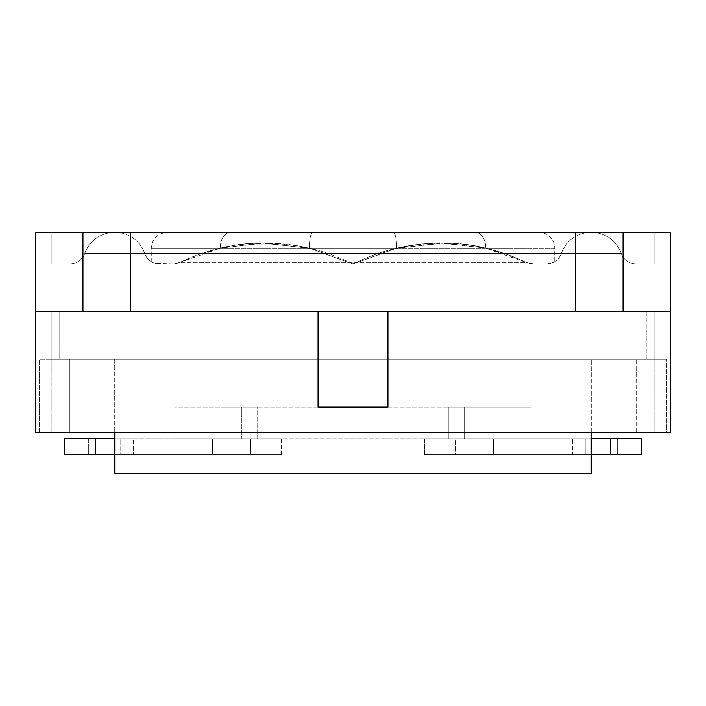 <?xml version="1.0" encoding="UTF-8"?>
<svg xmlns="http://www.w3.org/2000/svg" width="706" height="706" viewBox="0 0 706 706"><rect width="100%" height="100%" fill="white"/><g stroke="black" fill="none" stroke-linecap="round" stroke-linejoin="round"><path stroke-width="0.53" stroke-dasharray="3.53 2.65" d="M114.725 359.354L114.725 432.425L114.725 359.354L591.275 359.354L114.725 359.354M591.275 432.425L591.275 359.354L591.275 432.425M591.275 473.726L114.725 473.726L591.275 473.726M591.275 359.354L119.305 359.354L591.275 359.354M654.815 432.425L636.609 432.425L636.609 359.354L69.391 359.354L69.391 432.425L51.185 432.425L51.185 311.699L654.815 311.699L654.815 432.425L636.609 432.425L670.7 432.425L666.464 432.425L666.464 359.354L39.536 359.354L39.536 432.425L654.815 432.425L654.815 311.699L51.185 311.699L51.185 432.425L654.815 432.425M511.85 248.159L194.15 248.159L511.85 248.159M178.265 232.274L527.735 232.274L178.265 232.274M495.965 264.044L210.035 264.044L353 264.044L396.684 248.159L309.316 248.159L353 264.035L309.316 248.159L396.684 248.159L353 264.035L546.859 264.035L533.162 264.035L525.961 262.305L507.817 254.698L485.781 248.159A15.885 10.458 90 0 0 475.323 232.274L538.855 232.274A15.885 15.885 0 0 1 554.74 248.159L485.781 248.159L554.74 248.159L554.74 261.644L550.301 263.541L546.859 264.035L172.838 264.035L180.039 262.305L172.838 264.035L155.699 263.541L159.141 264.035L353 264.035A195.756 195.756 0 0 0 180.039 262.305L198.174 254.698L220.219 248.159L198.183 254.698L220.219 248.159L151.261 248.159L220.219 248.159L261.864 243.04L309.316 248.159L353 264.035A195.756 195.756 0 0 1 525.961 262.305L507.826 254.698L485.781 248.159L444.003 243.04L396.684 248.159L353 264.035L654.815 264.035L654.815 232.274L51.185 232.274L51.185 264.035L654.815 264.035L51.185 264.035L51.185 232.274L51.185 264.035L51.185 232.274L654.815 232.274L654.815 264.035L654.815 232.274L654.815 264.035L69.797 264.035L636.203 264.035A15.885 15.885 0 0 1 621.227 253.445A15.885 15.885 0 0 0 636.203 264.035A15.885 15.885 0 0 1 621.227 253.445A31.77 31.77 0 0 0 561.323 253.454A31.77 31.77 0 0 1 621.227 253.445L84.773 253.445A15.885 15.885 0 0 1 69.797 264.035A15.885 15.885 0 0 0 84.773 253.445A31.77 31.77 0 0 1 144.677 253.454L561.323 253.454A15.885 15.885 0 0 1 546.859 264.035L550.301 263.541L546.859 264.035A15.885 15.885 0 0 0 561.323 253.454A31.77 31.77 0 0 1 621.227 253.445L84.773 253.445A15.885 15.885 0 0 1 69.797 264.035L408.253 264.035L159.141 264.035L154.34 263.126L159.141 264.035A15.885 15.885 0 0 1 144.677 253.454L561.323 253.454L144.677 253.454A31.77 31.77 0 0 0 84.773 253.445A31.77 31.77 0 0 1 144.677 253.454A15.885 15.885 0 0 0 159.141 264.035L546.859 264.035L159.141 264.035L172.838 264.035L180.039 262.305A15.885 15.885 0 0 1 172.838 264.035L533.162 264.035L525.961 262.305A15.885 15.885 0 0 0 533.162 264.035L353 264.035A195.756 195.756 0 0 0 180.039 262.305L525.961 262.305A195.756 195.756 0 0 0 353 264.035L309.316 248.159L261.997 243.04L220.219 248.159L198.174 254.698L180.039 262.305L525.961 262.305L180.039 262.305A195.756 195.756 0 0 1 353 264.035L395.289 248.494L441.232 243.023L485.243 248.035L525.961 262.305L180.039 262.305L172.838 264.035A15.885 15.885 0 0 0 180.039 262.305L220.757 248.035L264.768 243.023L310.711 248.494L353 264.035L396.684 248.159L444.136 243.04L485.781 248.159L507.817 254.698L525.961 262.305A195.756 195.756 0 0 0 353 264.035L495.965 264.044M638.93 311.699L575.39 311.699L575.39 232.274L638.93 232.274L638.93 311.699L575.39 311.699L575.39 232.274L638.93 232.274L638.93 311.699L35.3 311.699L670.7 311.699L575.39 311.699L670.7 311.699L623.045 311.699L623.045 232.274L670.7 232.274L670.7 432.425L670.7 311.699L35.3 311.699L116.481 311.699L67.07 311.699L67.07 232.274L130.61 232.274L130.61 311.699L67.07 311.699L67.07 232.274L130.61 232.274L130.61 311.699L67.07 311.699L638.93 311.699L638.93 232.274L575.39 232.274L638.321 232.274L575.39 232.274L575.39 311.699L638.93 311.699L638.93 232.274L575.39 232.274L575.39 311.699L638.93 311.699M130.61 311.699L67.07 311.699L130.61 311.699L130.61 232.274L67.07 232.274L130.001 232.274L67.07 232.274L67.07 311.699L130.61 311.699L130.61 232.274L67.07 232.274L67.07 311.699L130.61 311.699M153.237 262.694L155.708 263.541L153.237 262.694M35.3 232.274L623.045 232.274L82.955 232.274L82.955 311.699L35.3 311.699L35.3 232.274L82.955 232.274L82.955 311.699L623.045 311.699L623.045 232.274L670.7 232.274L670.7 311.699L35.3 311.699L35.3 232.274M35.3 432.425L35.3 311.699L35.3 432.425L39.536 432.425L35.3 432.425M552.772 262.685L550.301 263.541L554.74 261.644L552.772 262.685L554.74 261.644L554.74 248.159L485.781 248.159L507.826 254.698L525.961 262.305L533.162 264.035L172.838 264.035L533.162 264.035A15.885 15.885 0 0 1 525.961 262.305L533.162 264.035L546.859 264.035L552.754 262.694M51.185 264.035L294.12 264.035L51.185 264.035M636.203 264.035L69.797 264.035A15.885 15.885 0 0 0 84.773 253.445L621.227 253.445A15.885 15.885 0 0 0 636.203 264.035M144.677 253.454A31.77 31.77 0 0 0 84.773 253.445L621.227 253.445A31.77 31.77 0 0 0 561.323 253.454L144.677 253.454M393.242 232.274L538.855 232.274L393.242 232.274A15.885 3.442 -90 0 1 396.684 248.159L309.316 248.159C275.843 241.355 246.147 241.355 220.219 248.159A15.885 10.458 90 0 1 230.677 232.274L312.758 232.274A15.885 3.442 -90 0 0 309.316 248.159A15.885 3.442 90 0 1 312.758 232.274L475.323 232.274A15.885 10.458 -90 0 1 485.781 248.159C459.853 241.355 430.157 241.355 396.684 248.159A15.885 3.442 90 0 0 393.242 232.274L230.677 232.274A15.885 10.458 -90 0 0 220.219 248.159L151.261 248.159L220.219 248.159A15.885 10.458 -90 0 1 230.677 232.274L167.145 232.274L230.677 232.274A15.885 10.458 90 0 0 220.219 248.159C246.341 241.426 276.037 241.426 309.316 248.159A15.885 3.442 -90 0 1 312.758 232.274A15.885 3.442 90 0 0 309.316 248.159L396.684 248.159A15.885 3.442 -90 0 0 393.242 232.274A15.885 3.442 90 0 1 396.684 248.159C429.963 241.426 459.659 241.426 485.781 248.159L554.74 248.159A15.885 15.885 0 0 0 538.855 232.274L475.323 232.274A15.885 10.458 90 0 1 485.781 248.159A15.885 10.458 -90 0 0 475.323 232.274L393.242 232.274M51.185 311.699L654.815 311.699L51.185 311.699L51.185 359.354L654.815 359.354L654.815 311.699L51.185 311.699L654.815 311.699L56.983 311.699L654.815 311.699L654.815 359.354L39.536 359.354L39.536 432.425L69.391 432.425L69.391 359.354L666.464 359.354L636.609 359.354L636.609 432.425L666.464 432.425L666.464 359.354L51.185 359.354L51.185 311.699M617.644 454.664L585.874 454.664L585.874 438.779L617.644 438.779L617.644 454.664L585.874 454.664L617.644 454.664L617.644 438.779L585.874 438.779L616.435 438.779L585.874 438.779L585.874 454.664L617.644 454.664M641.472 454.664L424.482 454.664L424.482 438.779L455.502 438.779L455.502 454.664L424.482 454.664L572.548 454.664L572.548 438.779L572.548 454.664L591.275 454.664L455.502 454.664L455.502 438.779L591.275 438.779L464.195 438.779L464.195 407.009L448.31 407.009L480.08 407.009L480.08 438.779L448.31 438.779L448.31 407.009L241.805 407.009L241.805 438.779L241.805 407.009L247.885 407.009L225.92 407.009L257.69 407.009L257.69 438.779L225.92 438.779L225.92 407.009L464.195 407.009L175.088 407.009L176.368 407.009L175.088 407.009L175.088 438.779L464.195 438.779L175.088 438.779L175.088 407.009L241.805 407.009L241.805 438.779L530.674 438.779L493.406 438.779L493.406 454.664L424.482 454.664L424.482 438.779L530.674 438.779L493.406 438.779L493.406 454.664L641.419 454.664M95.539 438.779L95.539 454.664L64.528 454.664L212.594 454.664L212.594 438.779L281.517 438.779L250.498 438.779L250.498 454.664L281.517 454.664L212.594 454.664L212.594 438.779L95.539 438.779L95.539 454.664L281.456 454.664L133.452 454.664L133.452 438.779L114.725 438.779L250.498 438.779L250.498 454.664L133.452 454.664L133.452 438.779L203.716 438.779L95.539 438.779M120.126 454.664L88.356 454.664L88.356 438.779L120.126 438.779L120.126 454.664L120.126 438.779L88.356 438.779L88.356 454.664L120.126 454.664M477.212 407.009L530.912 407.009L477.212 407.009M247.885 407.009L257.69 407.009L247.885 407.009M470.275 407.009L480.08 407.009L470.275 407.009M464.195 438.779L464.195 407.009L464.195 438.779L241.805 438.779L241.805 407.009L530.912 407.009L464.195 407.009L464.195 438.779L448.31 438.779L480.08 438.779L480.08 407.009L448.31 407.009L448.31 438.779L464.195 438.779M257.69 438.779L257.69 407.009L225.92 407.009L225.92 438.779L257.69 438.779M114.725 454.664L133.452 454.664L114.725 454.664M88.356 438.779L120.126 438.779L88.356 438.779M480.08 438.779L470.275 438.779L480.08 438.779M641.472 438.779L610.461 438.779L610.461 454.664L610.461 438.779L530.674 438.779L641.419 438.779M318.053 407.009L318.053 311.699L318.053 407.009L387.947 407.009L387.947 311.699L318.053 311.699L387.947 311.699L387.947 407.009L387.947 311.699L387.947 359.354L318.053 359.354L318.053 311.699L387.947 311.699L318.053 311.699L318.053 407.009L387.947 407.009L387.947 311.699L387.947 407.009L318.053 407.009L318.053 311.699L318.053 407.009L387.947 407.009L318.053 407.009L387.947 407.009L387.947 359.354L318.053 359.354L387.947 359.354L318.053 359.354L318.053 407.009M318.053 311.699L387.947 311.699L318.053 311.699M646.872 359.354L59.127 359.354L59.127 311.699L646.872 311.699L646.872 359.354L59.127 359.354L646.872 359.354L646.872 311.699L59.127 311.699L641.225 311.699L59.127 311.699L59.127 359.354L646.872 359.354M151.261 261.644L151.261 248.159C152.24 238.549 157.535 233.254 167.145 232.274M441.232 243.023L264.768 243.023L441.232 243.023M530.912 438.779L530.912 407.009M281.517 454.664L281.517 438.779"/><path stroke-width="1.06" d="M114.725 432.425L114.725 473.726L591.275 473.726L591.275 432.425L591.275 473.726L114.725 473.726L114.725 432.425M670.7 311.699L35.3 311.699L82.955 311.699L82.955 232.274L35.3 232.274L35.3 432.425L670.7 432.425L670.7 232.274L35.3 232.274L35.3 432.425L670.7 432.425L670.7 232.274L623.045 232.274L623.045 311.699L670.7 311.699M623.045 232.274L623.045 311.699L82.955 311.699L82.955 232.274L623.045 232.274M64.528 454.664L64.528 438.779L64.528 454.664L114.725 454.664L64.528 454.664M114.725 438.779L64.528 438.779L114.725 438.779M641.419 438.779L591.275 438.779L641.472 438.779L641.472 454.664L591.275 454.664L641.419 454.664M387.947 311.699L387.947 407.009L318.053 407.009L318.053 311.699L387.947 311.699L318.053 311.699L318.053 407.009L387.947 407.009L387.947 311.699M591.275 232.274L114.725 232.274L591.275 232.274"/></g></svg>
